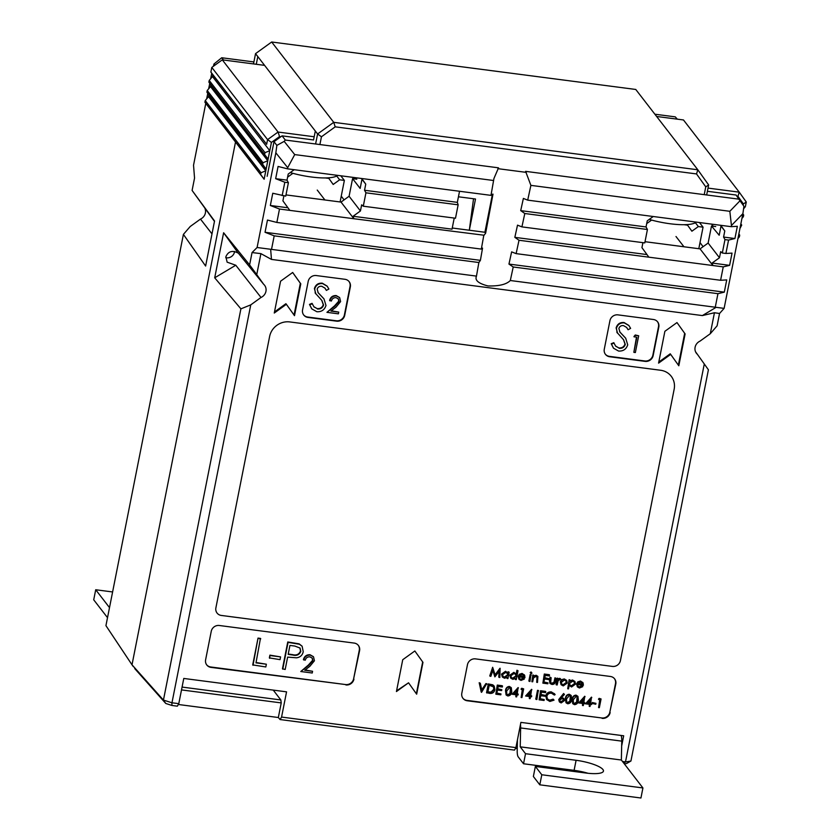 <?xml version="1.0" encoding="UTF-8"?>
<svg xmlns="http://www.w3.org/2000/svg" width="840" height="840" viewBox="0 0 840 840"><rect width="100%" height="100%" fill="white"/><g stroke="black" fill="none" stroke-linecap="round" stroke-linejoin="round"><path stroke-width="1.26" d="M742.844 213.822L743.694 215.05L743.369 216.72L741.93 218.421M740.859 223.871L741.71 225.099L739.946 228.48M738.864 233.919L739.715 235.148L739.379 236.859L737.95 238.56M708.025 188.097L739.242 192.16L683.476 119.963L656.628 116.466M743.159 205.107L743.389 203.941L737.94 196.308L739.242 192.16L746.277 202.01L745.353 206.672L743.578 208.782M711.606 224.112L713.244 226.244M737.94 196.308L736.9 196.172M746.277 202.01L743.389 203.941M107.51 617.663L93.723 599.812L95.708 589.754L112.602 591.958M109.505 607.614L95.708 589.754M204.908 208.352A8.264 7.739 -37.7 0 1 205.401 212.961A8.264 7.739 -37.7 0 1 200.477 219.093L211.984 233.888M225.75 257.691A7.035 6.583 142.3 0 0 234.581 251.433A7.035 6.583 -37.7 0 1 225.75 257.691M200.477 219.093L190.228 226.496L183.404 234.392L105.934 625.643L132.006 664.797L235.494 142.149L132.006 664.797L163.443 700.087L240.902 308.847L214.704 277.798L223.619 232.754L249.606 264.894L252.053 252.556L257.093 247.506L476.469 276.108L478.937 262.111M205.758 103.498L193.536 165.207L194.544 178.101L192.097 190.439L214.463 221.382M133.361 666.687L132.006 664.797M677.313 119.154L675.266 116.865L654.885 114.209M253.901 61.94L221.739 57.75L223.493 60.008M214.914 65.174L213.98 63.977L221.739 57.75M183.404 234.392L205.622 266.049L214.547 220.994L192.097 190.439M213.98 63.977L213.381 66.276M206.672 98.847L207.753 93.408M208.666 88.798L209.748 83.359M210.662 78.75L211.733 73.311M729.834 211.302L739.988 200.791L736.082 195.027L743.936 206.273L742.875 213.675L731.441 225.509L729.834 211.302L530.891 185.367L527.698 200.141L523.383 198.418L520.706 210.62L524.801 213.518L521.913 226.884L517.514 225.152L514.836 237.353L519.015 240.261L516.128 253.628L511.634 251.885L508.956 264.075L513.23 266.994L510.31 280.518L724.122 308.375L719.544 313.488L717.108 325.826L710.283 333.732L700.025 341.124A8.264 7.739 142.3 0 0 695.1 347.267A8.264 7.739 142.3 0 0 696.371 353.209A8.264 7.739 142.3 0 0 697.41 354.344L695.594 351.866M214.704 277.798L235.778 265.24L227.136 262.164L225.866 256.736C228.302 251.286 232.407 250.068 238.192 253.092L223.619 232.754M240.902 308.847L250.761 304.868L261.009 297.465A8.264 7.739 142.3 0 0 265.944 291.333A8.264 7.739 142.3 0 0 264.453 285.106A8.264 7.739 142.3 0 0 263.623 284.245L237.122 251.633M598.563 707.574L600.117 699.762L598.458 699.195L599.151 698.365L601.073 698.964L599.351 707.679L598.563 707.574L599.739 699.71M592.095 703.405L592.274 702.513L595.949 703.343L595.77 704.235L592.095 703.405M585.48 703.804L591.486 697.137L590.604 703.563L591.612 703.689L591.433 704.582L590.425 704.456L590.026 706.461L589.239 706.367L589.638 704.351L585.48 703.804L591.791 697.525M590.667 703.216L591.612 703.689M589.239 706.367L589.271 704.298M572.723 703.553L572.155 699.321C572.387 696.812 573.668 695.415 575.988 695.121L577.794 696.255M559.346 701.799L558.736 699.542L563.619 693.504L564.438 694.449L561.425 697.662L563.997 698.628L564.438 700.623L561.173 702.933L559.493 701.999L559.041 699.93L563.924 693.893L564.438 694.449M561.12 697.274L563.829 698.428M521.136 697.484L522.69 689.672L521.042 689.105L521.724 688.275L523.656 688.874L521.923 697.589L521.136 697.484L522.312 689.619M512.096 694.25L518.112 687.572L517.22 693.998L518.228 694.124L518.059 695.026L517.041 694.89L516.642 696.896L515.855 696.801L516.254 694.785L512.096 694.25L518.417 687.971M517.293 693.651L518.228 694.124M515.855 696.801L515.886 694.743M501.816 689.693L501.638 690.596L497.48 690.05L496.818 693.399L500.976 693.945L500.798 694.837L495.852 694.187L497.28 685.083L502.226 685.734L502.352 687.015L498.194 686.48L497.658 689.157L501.816 689.693L497.731 688.811M496.892 693.053L500.976 693.945M486.864 693.021L488.586 684.306L493.08 685.22L494.235 686.165L494.897 689.714C494.183 692.496 492.408 693.714 489.584 693.368L486.56 692.622L488.292 683.918L492.776 684.821L494.078 685.976M567.703 688.779L569.131 679.675L570.213 680.169L569.982 681.345L572.827 680.389L574.959 681.587L575.547 684.106L571.547 686.984L569.184 685.377L568.491 688.884L567.703 688.779L569.425 680.064L570.213 680.169M569.678 680.957L572.523 680.001L574.801 681.408M556.07 684.505L557.329 678.132L558.422 678.625L558.232 679.571L559.702 678.332L560.343 678.636L560.081 679.654L558.159 680.694L557.162 684.999L556.07 684.505M557.928 679.172L559.702 678.332M549.885 683.267L549.423 680.222L550.022 677.187L551.114 677.681L550.673 682.909M550.536 682.71L551.775 683.256L553.949 682.311L554.967 677.827L556.059 678.321L555.44 681.419C555.146 683.519 553.97 684.516 551.912 684.432L550.022 683.476L549.423 680.222M548.846 678.647L548.667 679.539L544.509 678.993L543.848 682.343L548.005 682.889L547.827 683.781L542.881 683.141L544.309 674.037L549.255 674.678L549.381 675.958L545.223 675.423L544.688 678.101L548.846 678.647L544.761 677.754M543.921 682.006L548.005 682.889M536.382 675.644L537.884 676.462L537.495 682.437L536.707 682.332L537.495 677.88L536.088 676.41L533.579 677.807L532.665 681.807L531.878 681.702L532.833 674.94L533.925 675.433L533.694 676.589L536.077 675.255L537.716 676.274M533.389 676.19L536.077 675.255M536.707 682.332L537.033 676.778M528.875 680.957L530.135 674.594L530.922 674.699L529.966 681.45L528.875 680.957M530.197 672.546L531.058 671.958L531.962 673.124L531.09 673.691L530.197 672.546M519.466 678.594L520.779 679.214L523.404 678.185L524.328 679.035L521.031 680.4L519.047 679.371L518.458 676.704L519.614 674.678L522.354 673.817L524.685 675.402L524.937 677.702L519.215 676.956L519.603 678.783L521.083 679.602L523.708 678.573L524.328 679.035M518.899 679.161L518.154 676.316L519.309 674.279L522.049 673.428L524.381 675.014M524.685 675.402L524.212 674.73M507.896 672.808L508.106 671.716L509.197 672.21L507.938 678.583L507.15 678.478L507.37 677.376L504.515 678.248L502.415 677.072L501.827 674.499L505.838 671.664L508.179 673.292L508.41 672.115L509.197 672.21M507.15 678.478L506.919 677.712M502.268 676.872L501.522 674.111L505.544 671.275L507.875 672.903M508.179 673.292L507.675 672.536M462.84 698.177A7.035 6.583 142.3 0 0 466.935 700.381L601.776 717.958A7.035 6.583 142.3 0 0 609.851 712.131L615.489 683.655A7.035 6.583 142.3 0 0 614.46 678.678M499.055 677.428L499.464 671.045L494.876 676.883L492.944 670.183L490.865 676.357L489.773 675.864L492.65 667.296L495.264 675.328L500.105 668.273L499.842 677.523L498.75 677.029L499.096 671.517M495.106 674.751L499.989 668.262M494.876 676.883L492.839 670.488M516.201 673.943L516.936 670.236L518.018 670.73L516.254 679.665L515.466 679.56L515.687 678.457L512.831 679.329L510.731 678.153L510.143 675.581L514.154 672.746L516.485 674.425L517.24 670.625L518.018 670.73M515.466 679.56L515.235 678.804M510.584 677.953L509.838 675.192L513.86 672.357L516.18 674.037M516.485 674.425L515.96 673.638M561.047 684.579L560.291 681.807L561.614 679.665L564.27 678.93L566.496 680.295M566.79 680.683L567.221 683.057L563.262 685.902L561.194 684.789L560.595 682.196L561.918 680.053L564.564 679.319L566.465 680.264M577.899 686.207L579.212 686.837L581.837 685.797L582.771 686.648L579.464 688.013L577.479 686.984L576.891 684.317L578.046 682.29L580.787 681.429L583.118 683.025L583.38 685.325L577.647 684.569L578.036 686.406L579.516 687.225L582.141 686.186L582.771 686.648M577.332 686.774L576.587 683.928L577.742 681.901L580.482 681.041L582.813 682.626M583.118 683.025L582.645 682.343M481.173 691.919L479.189 682.731L480.333 683.235L481.898 690.48L485.877 683.602L486.717 683.707L481.582 692.328L481.173 691.919M481.751 689.84L485.877 683.602M506.079 694.869L505.512 690.638C505.743 688.128 507.024 686.721 509.355 686.438L511.151 687.572M525.588 696.003L531.594 689.336L530.702 695.751L531.72 695.888L531.542 696.78L530.523 696.644L530.135 698.659L529.347 698.554L529.746 696.549L525.588 696.003L531.899 689.724M530.775 695.415L531.72 695.888M529.347 698.554L529.368 696.497M535.784 699.038L537.506 690.333L538.293 690.438L536.875 699.531L535.784 699.038M545.076 695.341L544.908 696.234L540.75 695.688L540.078 699.038L544.236 699.583L544.068 700.476L539.123 699.825L540.54 690.722L545.486 691.373L545.611 692.654L541.453 692.118L540.928 694.796L545.076 695.341L540.992 694.449M540.151 698.691L544.236 699.583M546.683 699.657L545.759 695.825C546.599 693.032 548.468 691.73 551.365 691.908L554.831 694.228M555.135 694.617L554.348 695.058L551.45 693.189C549.066 693.042 547.533 694.102 546.84 696.381L547.449 699.163L550.043 700.571L553.455 699.521L554.043 700.13L549.875 701.463L546.557 699.468L546.063 696.213C546.893 693.431 548.772 692.118 551.67 692.297L554.558 693.746M547.302 698.964L549.738 700.172L553.161 699.132L554.043 700.13M565.981 702.671L565.415 698.439C565.646 695.929 566.926 694.533 569.247 694.239L571.053 695.373M578.739 702.933L584.745 696.255L583.852 702.681L584.871 702.818L584.692 703.71L583.684 703.574L583.286 705.59L582.498 705.485L582.897 703.469L578.739 702.933L585.05 696.654M583.926 702.335L584.871 702.818M582.498 705.485L582.519 703.427M303.723 659.999C304.679 656.639 306.883 655.011 310.328 655.137L313.53 656.827L314.433 660.775L309.834 666.341L304.731 670.268L312.575 671.286L312.239 673.008L300.783 671.517L308.69 665.438L312.9 660.712L312.291 658.161L309.907 656.838C307.503 656.723 305.949 657.846 305.235 660.198L303.419 659.61C304.374 656.24 306.579 654.623 310.023 654.738L313.373 656.649M305.119 669.963L312.575 671.286M300.783 671.517L308.385 665.038L312.596 660.324L312.133 657.972M282.755 669.165L288.068 642.359L299.418 644.259L302.137 646.275L303.24 651.714C302.431 655.284 300.185 657.321 296.51 657.815L287.627 657.111L285.18 669.48L282.461 668.776L287.763 641.97L299.114 643.86L301.991 646.086M206.63 664.776A7.035 6.583 142.3 0 0 210.725 666.981L345.566 684.558A7.035 6.583 142.3 0 0 353.64 678.741L359.279 650.265A7.035 6.583 142.3 0 0 358.25 645.278M266.364 664.209L265.818 666.96L252.725 664.902L258.027 638.096L260.453 638.411L255.99 662.855L266.364 664.209L256.053 662.508M269.356 657.899L269.903 655.148L280.581 656.891L280.035 659.642L269.356 657.899M452.256 228.008L469.319 230.234L475.503 199.007L458.441 196.791M473.54 198.755L469.319 230.234L484.911 232.271L492.44 194.229M315.609 143.987L317.594 133.97L315.315 131.04L313.551 139.954L282.082 135.859L285.296 140.038L498.53 167.832L493.941 178.479L490.98 195.363L287.469 168.829L278.082 166.446L275.656 178.678L284.812 182.238L288.404 182.7L285.747 196.109L272.769 193.253L270.344 205.485L279.5 209.034L353.892 218.736L353.084 216.269L360.444 210.956L361.651 204.834L363.29 206.209L365.935 192.811L364.539 190.26L365.747 184.149L361.725 178.511M736.082 195.027L707.396 191.289M720.447 225.267L721.004 226.044L719.187 235.232L711.501 226.013L715.712 226.569M361.41 178.469L361.967 179.256L360.15 188.433L352.58 178.637L356.8 179.183L355.761 177.734M285.296 140.038L284.193 141.383L294.714 154.591L287.7 167.674L275.846 152.806L276.864 145.394L274.008 141.677L267.151 176.305M274.008 141.677L282.082 135.859M317.247 190.071L324.923 199.983M341.25 196.14L344.054 199.889M676 236.513L683.96 246.782M700.014 242.571L703.091 246.687M285.989 194.901L341.03 202.083L349.094 196.256L352.58 178.637M349.094 196.256L360.444 210.956M361.967 179.256L365.747 184.149M341.03 202.083L353.892 218.736L483.767 235.2M283.889 195.867L282.912 200.844L289.832 210.389M294.21 169.712L288.215 174.048L287.007 180.159L288.404 182.7M645.015 241.7L700.056 248.871L708.13 243.054L711.501 226.013M708.13 243.054L719.481 257.743L720.689 251.633L722.316 253.008L724.973 239.61L723.576 237.059L724.784 230.947L720.751 225.309M721.004 226.044L724.784 230.947M700.056 248.871L712.919 265.534L712.11 263.057L719.481 257.743M642.925 242.655L641.938 247.643L648.869 257.177L723.25 266.878L720.594 280.276L516.128 253.628M653.247 216.51L647.251 220.836L646.034 226.958L647.43 229.499L644.784 242.897L521.913 226.884M609.851 712.131L615.794 684.044A7.035 6.583 -37.7 0 0 610.375 676.462L475.524 658.885A7.035 6.583 -37.7 0 0 467.46 664.713L461.822 693.189A7.035 6.583 -37.7 0 0 467.229 700.77L601.776 717.958M610.155 712.52A7.035 6.583 -37.7 0 1 602.081 718.347M353.64 678.741L359.583 650.654A7.035 6.583 -37.7 0 0 354.165 643.073L219.314 625.496A7.035 6.583 -37.7 0 0 211.25 631.323L205.611 659.799A7.035 6.583 -37.7 0 0 211.019 667.38L345.566 684.558M353.945 679.13A7.035 6.583 -37.7 0 1 345.87 684.947M414.844 650.979L402.738 659.715L396.438 691.541L408.544 682.804L416.661 694.176L422.971 662.351L414.844 650.979L422.971 662.351M612.36 666.414A7.035 6.583 142.3 0 0 620.434 660.597L674.163 389.214A17.588 16.464 142.3 0 0 671.234 376.268A17.588 16.464 142.3 0 0 660.629 370.262L289.8 321.93A17.588 16.464 142.3 0 0 269.619 336.483L215.891 607.866A7.035 6.583 142.3 0 0 221.309 615.447L612.36 666.404A7.035 6.583 142.3 0 0 620.424 660.587L674.163 389.204A17.588 16.464 142.3 0 0 671.234 376.257M617.999 314.874A7.035 6.583 142.3 0 0 609.924 320.702L604.286 349.178A7.035 6.583 142.3 0 0 609.703 356.758L645.099 361.368A7.035 6.583 142.3 0 0 653.163 355.551L658.812 327.065A7.035 6.583 142.3 0 0 653.394 319.494L617.999 314.874M316.27 275.552A7.035 6.583 142.3 0 0 308.207 281.369L302.568 309.844A7.035 6.583 142.3 0 0 307.976 317.425L336.63 321.163A7.035 6.583 142.3 0 0 344.705 315.346L350.343 286.86A7.035 6.583 142.3 0 0 344.925 279.29L316.27 275.552M676.988 322.57L664.881 331.296L658.581 363.122L670.688 354.396L678.815 365.768L685.115 333.931L676.988 322.57L685.115 333.931M292.677 272.475L280.57 281.211L274.27 313.036L286.367 304.3L294.494 315.672L300.794 283.846L292.677 272.475M250.761 304.868L171.969 702.786L178.784 703.668L183.782 678.447L286.556 691.845L281.568 717.066L515.907 747.611L520.894 722.389L623.679 735.788L621.663 745.983M622.503 761.502L625.506 761.901L704.288 363.972L708.404 369.779L630.934 761.019L626.577 763.529L624.361 763.907M697.41 354.344L704.288 363.972M710.283 333.732L714.441 312.743L702.387 315.578L271.467 259.413L260.904 253.628L256.746 274.617L249.606 264.894M263.623 284.245L256.746 274.617M178.322 704.487L278.334 717.518L280.098 719.554L514.49 750.11L515.907 747.611M178.784 703.668L177.366 706.167L171.948 705.464L165.774 703.469L134.715 668.587M517.251 748.661L515.445 748.419M281.568 717.066L280.098 719.554M165.774 703.469L163.443 700.087L171.969 702.786M171.885 702.818L171.948 705.464M182.07 687.078L280.833 699.951L273.252 690.113M625.506 761.901L623.857 763.255M625.538 761.953L630.934 761.029M260.904 253.628L252.053 252.556M279.5 209.034L276.854 222.442L481.32 249.091L483.735 235.662L485.625 233.205L492.996 194.135L490.98 195.363M519.015 240.261L648.869 257.177M284.812 182.238L282.156 195.636M365.935 192.811L458.136 204.823L455.49 218.232L363.29 206.209M524.801 213.518L647.43 229.499M722.316 253.008L725.907 253.47L728.564 240.072L734.916 238.539L737.341 226.306L731.21 226.674L527.698 200.141M724.973 239.61L728.564 240.072M294.714 154.591L493.647 180.516M287.7 167.674L287.469 168.829M731.441 225.509L731.21 226.674M276.854 222.442L267.466 220.059L265.041 232.281L274.197 235.841L478.916 262.521L480.396 260.358L482.548 248.094L481.32 249.091M274.197 235.841L271.519 249.396M513.23 266.994L717.948 293.675L715.26 307.23M530.891 185.367L525.599 171.36L738.832 199.154M510.31 280.518C506.478 284.413 499.055 286.23 488.019 285.947C478.475 283.542 474.632 280.266 476.469 276.108L476.312 276.769M270.68 249.606L271.467 259.413M715.67 307.608L702.387 315.578M724.122 308.375L742.875 213.675M275.846 152.806L257.093 247.506M416.367 693.767L422.667 661.962M396.575 690.827L408.544 682.804M217.056 613.043A7.035 6.583 142.3 0 0 221.298 615.437L612.36 666.404M605.315 354.155A7.035 6.583 142.3 0 0 609.399 356.36L644.795 360.98A7.035 6.583 142.3 0 0 652.869 355.152L658.508 326.676A7.035 6.583 142.3 0 0 657.478 321.699M633.853 352.338L636.825 337.312L633.938 336.578L635.26 334.992L638.683 335.79L635.365 352.538L633.853 352.338L636.457 337.26M613.389 348.033L611.226 343.739L613.778 342.678L615.688 346.217L618.807 347.918C621.894 348.212 623.952 346.92 624.992 344.064L623.49 339.654M615.542 346.017L618.807 347.918M617.558 333.218L616.13 327.894C617.327 324.03 619.962 322.235 624.015 322.507L628.813 325.427M619.111 348.306C622.199 348.6 624.256 347.319 625.296 344.453L623.637 339.843L617.138 332.567L616.434 328.293C617.631 324.429 620.267 322.633 624.32 322.896L628.971 325.616L630.609 328.377L628.089 329.742L626.535 327.285M619.668 331.79L625.548 338.037M303.587 314.832A7.035 6.583 142.3 0 0 307.681 317.037L336.336 320.775A7.035 6.583 142.3 0 0 344.4 314.947L350.038 286.471A7.035 6.583 142.3 0 0 349.01 281.494M329.889 300.825C330.844 297.465 333.039 295.838 336.494 295.964L339.685 297.654L340.599 301.602L336 307.167L330.897 311.094L338.741 312.113L338.394 313.834L326.939 312.344L334.856 306.254L339.056 301.539L338.457 298.988L336.074 297.665C333.659 297.549 332.105 298.673 331.401 301.024L329.584 300.437C330.54 297.066 332.735 295.449 336.189 295.565L339.538 297.476M331.286 310.79L338.741 312.113M326.939 312.344L334.551 305.865L338.751 301.151L338.3 298.798M311.671 308.711L309.498 304.406L312.05 303.345L313.971 306.883L317.09 308.584C320.177 308.879 322.235 307.598 323.274 304.731L321.762 300.332M313.814 306.684L317.09 308.584M315.83 293.895L314.412 288.572C315.609 284.707 318.234 282.912 322.298 283.185L327.096 286.094M317.394 308.983C320.481 309.278 322.539 307.986 323.579 305.13L321.909 300.51L315.409 293.244L314.717 288.96C315.913 285.096 318.538 283.3 322.602 283.574L327.243 286.293L328.881 289.044L326.371 290.409L324.818 287.963M317.951 292.467L323.831 298.715M678.363 365.137L684.663 333.344M658.791 362.061L670.236 353.808L670.688 354.396M294.053 315.042L300.342 283.258L292.645 272.486M300.342 283.258L300.794 283.846M274.481 311.966L285.915 303.713L286.367 304.3M717.948 293.675L724.311 292.142L726.726 279.919L720.594 280.276M723.25 266.878L729.614 265.346L732.039 253.113L725.907 253.47M276.864 145.394L284.193 141.383M739.988 200.791L743.936 206.273M719.544 313.488L714.441 312.743M458.136 204.823L457.338 202.356L459.532 191.258M364.539 190.26L457.338 202.356M520.706 210.62L646.034 226.958M275.656 178.678L287.007 180.159M723.576 237.059L734.916 238.539M484.911 232.271L485.625 233.205M353.084 216.269L452.025 229.163L454.219 218.064M514.836 237.353L646.884 254.562M270.344 205.485L287.847 207.764M712.11 263.057L729.614 265.346M265.041 232.281L480.396 260.358M508.956 264.075L724.311 292.142M235.778 265.24L261.009 297.465M280.833 699.951L281.232 702.912L181.503 689.913M278.334 717.518L281.232 702.912M326.371 290.409L324.965 288.141L321.783 286.282C319.463 286.041 317.919 286.996 317.163 289.17L318.244 292.856L323.988 298.914L325.983 305.477C324.544 309.897 321.5 311.987 316.848 311.724L311.819 308.91L309.498 304.406M315.672 293.685L315.116 292.845M309.803 304.805L312.354 303.744M628.089 329.742L626.682 327.464L623.511 325.616C621.18 325.364 619.637 326.319 618.88 328.493L619.973 332.189L625.706 338.237L627.711 344.81C626.273 349.23 623.227 351.309 618.566 351.057L613.547 348.233L611.226 343.739M617.389 333.018L616.833 332.178M611.53 344.127L614.072 343.067M634.231 336.966L635.26 334.992M635.565 335.381L638.683 335.79M253.019 665.291L258.027 638.096M258.332 638.484L260.747 638.799M269.661 658.298L269.903 655.148M270.207 655.547L280.581 656.891M289.937 645.425L288.173 654.36L292.887 655.032C296.688 656.019 299.334 654.812 300.815 651.409L300.048 648.071L294.871 646.065L289.937 645.425M288.236 654.024L292.582 654.644C296.383 655.63 299.03 654.423 300.51 651.021L299.891 647.881M490.067 676.252L492.65 667.296M505.701 672.452L502.614 674.615L503.066 676.557L504.693 677.471L507.78 675.308L507.35 673.365L505.701 672.452M507.78 675.308L507.192 673.176M502.929 676.357L504.389 677.082L507.476 674.919M514.017 673.533L510.93 675.696L511.382 677.639L513.009 678.552L516.096 676.389L515.666 674.447L514.017 673.533M516.096 676.389L515.508 674.258M511.245 677.439L512.705 678.163L515.792 676M519.446 676.19L524.307 676.82L523.877 675.497L522.239 674.604L520.464 674.982L519.446 676.19M519.635 675.853L524.003 676.431L523.708 675.308M531.09 673.691L530.502 672.935L531.353 672.357L531.962 673.124M529.179 681.345L530.135 674.594M530.439 674.982L531.226 675.087M531.878 681.702L532.833 674.94M533.138 675.339L533.925 675.433M542.881 683.141L544.309 674.037M544.614 674.425L549.559 675.066M549.727 680.621L550.022 677.187M550.357 682.133L552.079 683.645L554.253 682.71L554.967 677.827M555.272 678.216L556.059 678.321M550.326 677.575L551.114 677.681M556.374 684.894L557.329 678.132M560.007 678.72L560.648 679.035M557.634 678.531L558.422 678.625M564.407 680.096L561.383 682.3L561.803 684.243L563.42 685.125L566.433 682.962L565.981 680.988L564.407 680.096M566.433 682.962L565.824 680.81M561.666 684.033L563.115 684.736L566.129 682.574M572.67 681.177L569.583 683.361L569.982 685.251L571.683 686.207L574.76 684.012L574.308 682.08L572.67 681.177M574.76 684.012L574.15 681.901M569.835 685.052L571.379 685.808L574.455 683.624M577.878 683.802L582.74 684.432L582.309 683.12L580.671 682.216L578.897 682.605L577.878 683.802M578.067 683.476L582.446 684.044L582.151 682.931M481.467 692.318L479.189 682.731M486.171 683.991L487.022 684.106M479.493 683.12L480.333 683.235M487.83 692.223L491.39 692.465L494.109 689.609L493.584 686.857L489.206 685.303L487.83 692.223M487.893 691.887L491.085 692.076L493.805 689.21L493.427 686.658M495.852 694.187L497.28 685.083M497.584 685.482L502.53 686.123M507.843 695.982L506.216 695.069L505.817 691.026C506.048 688.517 507.329 687.12 509.659 686.826L511.308 687.76L511.781 691.803C511.507 694.312 510.195 695.709 507.843 695.982M506.604 691.121L506.856 694.386L508.043 695.09L510.227 693.84L510.993 691.698L510.668 688.401L509.502 687.719L506.604 691.121M506.73 694.197L507.749 694.701L509.922 693.452L510.51 688.223M513.817 693.557L516.432 693.893L517.178 690.113L513.817 693.557M514.122 693.242L516.128 693.504L516.705 690.596M521.336 689.493L521.724 688.275M522.029 688.663L523.656 688.874M527.31 695.31L529.914 695.646L530.67 691.866L527.31 695.31M527.615 694.995L529.62 695.258L530.187 692.36M536.088 699.437L537.506 690.333M537.81 690.722L538.598 690.827M539.123 699.825L540.54 690.722M540.845 691.121L545.79 691.761M562.002 698.575L559.818 700.067L560.112 701.327L561.393 702.041L563.64 700.571L563.346 699.311L562.002 698.575M563.64 700.571L563.178 699.122M559.986 701.138L561.089 701.652L563.336 700.172M567.735 703.784L566.118 702.87L565.719 698.827C565.95 696.328 567.221 694.922 569.551 694.627L571.211 695.562L571.673 699.605C571.4 702.114 570.087 703.51 567.735 703.784M566.506 698.933L566.759 702.198L567.945 702.901L570.119 701.652L570.885 699.5L570.559 696.202L569.404 695.53L566.506 698.933M566.622 701.999L567.641 702.502L569.814 701.253L570.402 696.024M574.486 704.666L572.859 703.752L572.46 699.71C572.691 697.2 573.972 695.803 576.293 695.51L577.952 696.444L578.413 700.486C578.141 702.996 576.828 704.393 574.486 704.666M573.248 699.804L573.5 703.08L574.686 703.773L576.86 702.524L577.626 700.381L577.3 697.085L576.146 696.402L573.248 699.804M573.363 702.88L574.381 703.385L576.555 702.135L577.143 696.906M580.461 702.24L583.075 702.576L583.821 698.796L580.461 702.24M580.766 701.925L582.771 702.188L583.338 699.29M587.202 703.122L589.817 703.458L590.562 699.678L587.202 703.122M587.506 702.807L589.512 703.07L590.09 700.161M592.4 703.794L592.274 702.513M592.578 702.901L595.949 703.343M598.763 699.583L599.151 698.365M599.456 698.754L601.073 698.964M539.805 784.823L533.369 776.496L535.364 766.437L541.79 774.764L539.805 784.823L640.941 798L642.925 787.952L541.79 774.764M588.053 773.283A22.869 5.492 11.2 0 0 574.098 770.343L523.53 763.76L525.525 753.7L520.222 746.833L621.359 760.022L642.925 787.952M517.44 739.841L517.209 750.572A10.553 2.72 -82.6 0 0 518.228 756.893L523.53 763.76M535.364 766.437L585.932 773.031A22.869 5.492 11.2 0 0 603.446 771.11A22.869 5.492 11.2 0 0 576.093 760.295L525.525 753.7M621.096 735.452A10.553 2.72 97.4 0 1 621.768 741.132L621.359 760.022M621.768 741.132L520.632 727.954L520.222 746.833M520.632 727.954A10.553 2.72 -82.6 0 0 520.485 724.479M704.225 194.639L705.758 186.869L696.518 173.933L697.82 169.785L635.764 89.46L271.677 42L333.732 122.336L697.82 169.785L708.645 184.947L706.661 194.964M497.9 168.672L526.26 172.368M256.284 64.281L257.807 56.585L255.539 53.645L253.554 63.693M696.518 173.933L335.213 126.84L321.447 136.784L319.904 144.553M321.447 136.784L317.594 133.97L333.732 122.336L335.213 126.84M271.677 42L255.539 53.645M315.315 131.04L257.807 56.585M705.758 186.869L708.645 184.947M264.653 154.329L264.988 152.649L269.776 150.717L268.118 159.096L208.887 82.131L210.84 84.934L210.515 86.614L207.228 90.499L263.004 162.708L267.792 160.776L266.133 169.145L262.668 164.378L263.004 162.708M210.882 72.072L266.647 144.28L267.572 139.619L211.806 67.42L210.882 72.072L212.835 74.886L212.499 76.566L209.223 80.451L264.988 152.649M209.223 80.451L208.887 82.131M207.228 90.499L206.903 92.18L262.668 164.378M206.903 92.18L208.856 94.993L208.52 96.663L205.244 100.558L261.009 172.757L265.797 170.825L264.138 179.235L204.908 102.26L260.673 174.468L261.009 172.757M205.244 100.558L204.908 102.26M260.673 174.468L264.138 179.235M264.6 65.362L222.296 59.85L278.061 132.048L314.181 136.763M280.865 136.731L279.552 136.563L271.425 142.422L269.776 150.717L212.499 76.566M210.84 84.934L268.118 159.096L267.792 160.776L210.515 86.614M208.856 94.993L266.133 169.145L265.797 170.825L208.52 96.663M271.425 142.422L267.572 139.619L278.061 132.048L279.552 136.563M222.296 59.85L211.806 67.42M212.835 74.886L266.647 144.28M654.654 220.857L650.706 219.828M687.11 224.574L687.55 225.152L684.044 224.69M646.695 223.608L651.147 220.406M698.796 248.714L703.059 227.167L699.478 222.537M703.059 227.167L698.345 226.559L695.394 222.737M687.55 225.152L691.887 231.21L698.345 226.559M696.255 222.117A35.185 8.442 -168.8 0 1 649.226 219.418M295.953 174.111L292.005 173.082M328.419 177.828L328.86 178.395L325.343 177.944M287.595 177.146L292.446 173.649M340.095 201.957L344.369 180.422L340.788 175.781M344.369 180.422L339.644 179.802L336.693 175.991M328.86 178.395L333.186 184.464L339.644 179.802M337.554 175.361A35.185 8.442 -168.8 0 1 290.241 172.578M574.098 770.343L576.093 760.295"/></g></svg>

